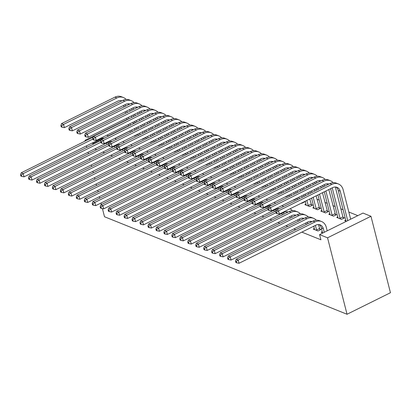 <?xml version="1.0" encoding="UTF-8"?>
<svg xmlns="http://www.w3.org/2000/svg" width="411" height="411" viewBox="0 0 411 411"><rect width="100%" height="100%" fill="white"/><g stroke="black" fill="none" stroke-linecap="round" stroke-linejoin="round"><path stroke-width="0.62" d="M357.822 215.647L348.831 212.03M343.154 209.749L340.868 208.829M335.196 206.548L332.905 205.628M327.233 203.347L324.942 202.428M319.27 200.147L316.979 199.227M370.963 216.278L327.552 237.81L319.588 234.609L363 213.078L370.963 216.278L390.45 292.724L347.033 314.256L104.497 216.751L102.421 208.608M337.827 216.885L336.717 217.434L341.495 219.356L344.428 217.902L343.139 217.378M314.358 228.521L313.249 229.071L318.027 230.992L320.96 229.538L319.671 229.019M321.905 210.483L320.791 211.033L325.569 212.955L328.502 211.495L327.213 210.977M305.979 204.077L304.87 204.632L309.647 206.548L312.581 205.094L311.286 204.575M296.274 198.539L296.655 198.693L293.721 200.147L293.341 199.998M280.348 192.137L280.728 192.291L277.795 193.745L277.415 193.591M264.422 185.736L264.802 185.89L261.869 187.344L261.488 187.19M248.501 179.335L248.876 179.489L245.942 180.943L245.567 180.789M232.575 172.933L232.955 173.088L230.021 174.541L229.641 174.387M216.648 166.532L217.029 166.681L214.095 168.14L213.715 167.986M200.722 160.131L201.102 160.28L198.169 161.734L197.789 161.585M184.796 153.724L185.176 153.878L182.243 155.332L181.862 155.183M168.875 147.323L169.255 147.477L166.321 148.931L165.941 148.777M152.949 140.922L153.329 141.076L150.395 142.53L150.015 142.376M137.022 134.52L137.402 134.674L134.469 136.128L134.089 135.974M136.452 127.78L134.623 128.684M130.107 130.929L114.91 138.466M94.807 148.895L96.719 149.661M102.771 152.096L104.682 152.861M110.734 155.296L112.645 156.067M118.697 158.497L120.603 159.268M126.66 161.698L128.566 162.468M134.623 164.898L136.529 165.669M142.586 168.104L144.492 168.87M150.549 171.305L152.455 172.07M158.507 174.505L160.418 175.271M166.47 177.706L168.382 178.472M174.434 180.907L176.345 181.672M182.397 184.107L184.308 184.873M190.36 187.308L192.266 188.074M198.323 190.509L200.229 191.274M206.286 193.709L208.192 194.475M214.249 196.91L216.155 197.681M222.212 200.111L224.118 200.881M230.17 203.311L232.081 204.082M238.133 206.512L240.045 207.283M246.097 209.713L248.008 210.483M254.06 212.919L255.971 213.684M262.023 216.119L263.934 216.885M269.986 219.32L271.892 220.085M277.949 222.521L279.855 223.286M285.912 225.721L287.818 226.487M293.875 228.922L295.781 229.687M301.833 232.123L320.909 239.788L319.588 234.609M144.985 137.721L145.366 137.875L142.432 139.329L142.052 139.175M160.912 144.122L161.292 144.276L158.358 145.73L157.978 145.576M176.838 150.524L177.213 150.678L174.279 152.132L173.904 151.983M192.759 156.925L193.139 157.079L190.206 158.533L189.825 158.384M208.685 163.331L209.065 163.48L206.132 164.939L205.752 164.785M224.612 169.733L224.992 169.887L222.058 171.341L221.678 171.187M240.538 176.134L240.918 176.288L237.984 177.742L237.604 177.588M256.459 182.535L256.839 182.69L253.906 184.143L253.525 183.989M272.385 188.937L272.765 189.091L269.832 190.545L269.452 190.391M288.311 195.338L288.692 195.492L285.758 196.946L285.378 196.797M304.238 201.744L304.618 201.893L301.684 203.347L301.304 203.198M313.942 207.283L312.833 207.832L317.611 209.754L320.544 208.295L319.249 207.776M329.863 213.684L328.754 214.234L333.532 216.155L336.465 214.701L335.176 214.177M322.322 231.722L321.212 232.272L322.912 232.955M345.79 220.085L344.68 220.635L346.381 221.318M93.169 144.271L92.973 143.506L92.028 143.126M85.971 140.69L85.01 140.305L85.205 141.071M86.433 145.9L86.824 147.421M88.052 152.245L88.442 153.765M89.67 158.595L90.06 160.115M91.288 164.939L91.679 166.46M92.907 171.289L93.297 172.81M94.525 177.634L94.915 179.155M96.143 183.984L96.528 185.505M97.761 190.329L98.147 191.855M99.38 196.679L99.765 198.2M100.998 203.024L101.383 204.55M327.552 237.81L347.033 314.256M135.132 122.596L133.303 123.5M128.787 125.745L108.15 135.979M103.783 138.142L92.973 143.506M127.169 119.396L85.01 140.305M108.715 143.711L108.365 142.319A7.28 5.882 111.9 0 0 108.329 142.191M107.132 144.497L106.742 142.977M111.417 141.333L111.52 141.733M20.55 174.767L20.879 176.062L21.675 176.386L21.346 175.086L20.55 174.767L21.228 172.8L23.222 173.601L24.049 176.838L100.844 138.754A7.28 5.882 111.9 0 1 104.224 138.199A7.28 5.882 111.9 0 0 104.168 138.188M21.228 172.8L93.163 137.125M21.346 175.086L23.222 173.601L92.901 139.046M106.814 135.204A10.922 8.821 -68.1 0 1 108.365 136.144M24.049 176.838L21.675 176.386M128.278 103.778L128.515 104.702M129.742 109.532L130.133 111.052M131.361 115.876L131.751 117.402M132.979 122.226L133.364 123.747M134.597 128.571L134.983 130.097M136.416 134.823L136.544 135.101M130.467 132.337L130.076 130.816M128.849 125.987L128.458 124.466M127.23 119.642L126.84 118.121M125.612 113.292L125.221 111.771M123.994 106.947L123.603 105.427M132.049 131.551L131.664 130.03M130.431 125.201L130.046 123.68M128.818 118.856L128.427 117.335M127.199 112.506L126.809 110.985M125.581 106.161L125.227 104.769A7.28 5.882 111.9 0 0 125.191 104.641M121.517 101.024A7.28 5.882 111.9 0 0 121.034 100.638M121.872 100.849A7.28 5.882 111.9 0 0 117.705 101.198L64.378 127.646L62.004 127.194L61.676 125.9L60.879 125.576L61.208 126.871L62.004 127.194M60.879 125.576L61.563 123.608L114.89 97.16A10.922 8.821 -68.1 0 1 121.44 96.744L123.434 97.546A10.922 8.821 -68.1 0 1 126.136 99.447M61.563 123.608L63.551 124.41L116.883 97.962A10.922 8.821 -68.1 0 1 123.434 97.546M61.676 125.9L63.551 124.41L64.378 127.646M116.678 146.912L116.323 145.52A7.28 5.882 111.9 0 0 116.292 145.391M115.095 147.698L114.705 146.177M119.375 144.533L119.478 144.934M112.188 141.399A7.28 5.882 111.9 0 0 108.807 141.954L32.012 180.039L29.638 179.586L29.309 178.287L28.513 177.968L28.842 179.263L29.638 179.586M28.513 177.968L29.191 176L101.127 140.326M29.191 176L31.185 176.802L100.859 142.247M114.777 138.404A10.922 8.821 -68.1 0 1 116.328 139.344M29.309 178.287L31.185 176.802L32.012 180.039M124.641 150.113L124.286 148.725A7.28 5.882 111.9 0 0 124.256 148.592M123.059 150.899L122.668 149.378M127.338 147.734L127.441 148.135M120.151 144.6A7.28 5.882 111.9 0 0 116.77 145.155L39.97 183.239L37.601 182.787L37.273 181.487L36.476 181.169L36.805 182.463L37.601 182.787M36.476 181.169L37.154 179.201L109.09 143.526M37.154 179.201L39.148 180.003L108.823 145.448M122.74 141.605A10.922 8.821 -68.1 0 1 124.292 142.55M37.273 181.487L39.148 180.003L39.97 183.239M136.241 106.978L136.478 107.908M137.706 112.732L138.091 114.253M139.324 119.077L139.709 120.603M140.942 125.427L141.327 126.948M142.56 131.772L142.946 133.298M144.379 138.024L144.508 138.302M138.43 135.538L138.039 134.017M136.812 129.188L136.421 127.667M135.193 122.843L134.803 121.322M133.575 116.493L133.185 114.972M131.957 110.148L131.566 108.627M140.012 134.751L139.627 133.231M138.394 128.402L138.009 126.881M136.776 122.057L136.39 120.536M135.162 115.707L134.772 114.186M133.544 109.362L133.19 107.97A7.28 5.882 111.9 0 0 133.154 107.841M129.48 104.224A7.28 5.882 111.9 0 0 128.997 103.839M129.835 104.05A7.28 5.882 111.9 0 0 125.668 104.399L72.341 130.847L69.968 130.395L69.639 129.1L68.843 128.777L69.171 130.071L69.968 130.395M68.843 128.777L69.521 126.809L122.853 100.361A10.922 8.821 -68.1 0 1 129.403 99.945L131.392 100.746A10.922 8.821 -68.1 0 1 134.099 102.647M69.521 126.809L71.514 127.61L124.841 101.163A10.922 8.821 -68.1 0 1 131.392 100.746M69.639 129.1L71.514 127.61L72.341 130.847M144.199 110.179L144.436 111.109M145.669 115.933L146.054 117.454M147.287 122.283L147.672 123.803M148.905 128.628L149.291 130.148M150.524 134.978L150.909 136.498M152.342 141.225L152.466 141.502M146.388 138.738L146.003 137.217M144.775 132.388L144.384 130.868M143.156 126.043L142.766 124.523M141.538 119.693L141.148 118.173M139.92 113.349L139.529 111.828M147.975 137.952L147.59 136.431M146.357 131.602L145.972 130.082M144.739 125.257L144.353 123.737M143.12 118.907L142.735 117.387M141.502 112.563L141.148 111.17A7.28 5.882 111.9 0 0 141.117 111.042M137.444 107.425A7.28 5.882 111.9 0 0 136.955 107.04M137.798 107.25A7.28 5.882 111.9 0 0 133.632 107.6L80.304 134.053L77.931 133.596L77.602 132.301L76.806 131.977L77.134 133.277L77.931 133.596M76.806 131.977L77.484 130.01L130.816 103.562A10.922 8.821 -68.1 0 1 137.366 103.151L139.355 103.947A10.922 8.821 -68.1 0 1 142.062 105.848M77.484 130.01L79.477 130.811L132.804 104.363A10.922 8.821 -68.1 0 1 139.355 103.947M77.602 132.301L79.477 130.811L80.304 134.053M132.604 153.313L132.25 151.926A7.28 5.882 111.9 0 0 132.214 151.793M131.017 154.099L130.631 152.579M135.301 150.935L135.404 151.335M128.114 147.801A7.28 5.882 111.9 0 0 124.733 148.356L47.933 186.44L45.564 185.988L45.236 184.693L44.439 184.369L44.768 185.664L45.564 185.988M44.439 184.369L45.118 182.402L117.053 146.727M45.118 182.402L47.111 183.203L116.786 148.648M130.703 144.806A10.922 8.821 -68.1 0 1 132.255 145.751M45.236 184.693L47.111 183.203L47.933 186.44M140.567 156.514L140.213 155.127A7.28 5.882 111.9 0 0 140.177 154.993M138.98 157.3L138.594 155.779M143.264 154.135L143.367 154.536M136.077 151.001A7.28 5.882 111.9 0 0 132.696 151.556L55.896 189.641L53.528 189.188L53.199 187.894L52.403 187.57L52.731 188.87L53.528 189.188M52.403 187.57L53.081 185.602L125.016 149.928M53.081 185.602L55.069 186.404L124.749 151.849M138.661 148.006A10.922 8.821 -68.1 0 1 140.218 148.952M53.199 187.894L55.069 186.404L55.896 189.641M152.162 113.379L152.399 114.309M153.632 119.133L154.017 120.654M155.25 125.483L155.635 127.004M156.868 131.828L157.254 133.349M158.487 138.178L158.872 139.699M160.305 144.425L160.429 144.703M154.351 141.939L153.966 140.418M152.733 135.594L152.347 134.068M151.114 129.244L150.729 127.723M149.501 122.894L149.111 121.373M147.883 116.549L147.492 115.029M155.939 141.153L155.553 139.632M154.32 134.803L153.935 133.282M152.702 128.458L152.317 126.937M151.084 122.108L150.698 120.587M149.465 115.763L149.111 114.371A7.28 5.882 111.9 0 0 149.08 114.243M145.407 110.626A7.28 5.882 111.9 0 0 144.919 110.24M145.761 110.451A7.28 5.882 111.9 0 0 141.595 110.806L88.262 137.253L85.894 136.796L85.565 135.502L84.769 135.178L85.098 136.478L85.894 136.796M84.769 135.178L85.447 133.21L138.779 106.762A10.922 8.821 -68.1 0 1 145.33 106.351L147.318 107.148A10.922 8.821 -68.1 0 1 150.025 109.049M85.447 133.21L87.44 134.012L140.768 107.564A10.922 8.821 -68.1 0 1 147.318 107.148M85.565 135.502L87.44 134.012L88.262 137.253M160.126 116.58L160.362 117.51M161.595 122.334L161.98 123.855M163.213 128.684L163.599 130.205M164.832 135.029L165.217 136.55M166.445 141.379L166.835 142.9M168.263 147.626L168.392 147.903M162.314 145.14L161.929 143.619M160.696 138.795L160.311 137.269M159.078 132.445L158.692 130.924M157.459 126.1L157.074 124.574M155.846 119.75L155.456 118.229M163.902 144.353L163.511 142.833M162.283 138.004L161.898 136.483M160.665 131.659L160.28 130.138M159.047 125.309L158.661 123.788M157.428 118.964L157.074 117.572A7.28 5.882 111.9 0 0 157.043 117.443M153.37 113.826A7.28 5.882 111.9 0 0 152.882 113.441M153.724 113.652A7.28 5.882 111.9 0 0 149.558 114.006L96.225 140.454L93.857 139.997L93.528 138.702L92.732 138.384L93.061 139.678L93.857 139.997M92.732 138.384L93.41 136.411L146.742 109.963A10.922 8.821 -68.1 0 1 153.293 109.552L155.281 110.348A10.922 8.821 -68.1 0 1 157.988 112.249M93.41 136.411L95.403 137.212L148.731 110.765A10.922 8.821 -68.1 0 1 155.281 110.348M93.528 138.702L95.403 137.212L96.225 140.454M148.53 159.715L148.176 158.327A7.28 5.882 111.9 0 0 148.14 158.194M146.943 160.506L146.557 158.98M151.227 157.336L151.33 157.737M144.04 154.202A7.28 5.882 111.9 0 0 140.66 154.757L63.859 192.846L61.491 192.389L61.157 191.094L60.36 190.771L60.694 192.071L61.491 192.389M60.36 190.771L61.044 188.803L132.979 153.128M61.044 188.803L63.032 189.605L132.712 155.05M146.624 151.207A10.922 8.821 -68.1 0 1 148.181 152.152M61.157 191.094L63.032 189.605L63.859 192.846M168.089 119.781L168.325 120.711M169.558 125.535L169.943 127.056M171.176 131.885L171.562 133.405M172.79 138.23L173.18 139.75M174.408 144.58L174.798 146.1M176.227 150.827L176.355 151.104M170.277 148.34L169.892 146.819M168.659 141.995L168.274 140.475M167.041 135.645L166.655 134.125M165.422 129.301L165.037 127.775M163.804 122.951L163.419 121.43M171.865 147.554L171.474 146.033M170.246 141.209L169.856 139.683M168.628 134.859L168.243 133.339M167.01 128.515L166.625 126.989M165.392 122.165L165.037 120.772A7.28 5.882 111.9 0 0 165.001 120.644M161.333 117.027A7.28 5.882 111.9 0 0 160.845 116.642M161.682 116.852A7.28 5.882 111.9 0 0 157.521 117.207L104.189 143.655L101.82 143.198L101.491 141.903L100.695 141.584L101.024 142.879L101.82 143.198M100.695 141.584L101.373 139.612L154.706 113.164A10.922 8.821 -68.1 0 1 161.256 112.753L163.244 113.554A10.922 8.821 -68.1 0 1 165.952 115.45M101.373 139.612L103.361 140.413L156.694 113.965A10.922 8.821 -68.1 0 1 163.244 113.554M101.491 141.903L103.361 140.413L104.189 143.655M156.493 162.915L156.139 161.528A7.28 5.882 111.9 0 0 156.103 161.395M154.906 163.706L154.521 162.181M159.191 160.537L159.293 160.937M152.003 157.403A7.28 5.882 111.9 0 0 148.618 157.958L71.822 196.047L69.454 195.59L69.12 194.295L68.324 193.971L68.658 195.271L69.454 195.59M68.324 193.971L69.007 192.004L140.942 156.329M69.007 192.004L70.995 192.805L140.675 158.25M154.587 154.408A10.922 8.821 -68.1 0 1 156.139 155.353M69.12 194.295L70.995 192.805L71.822 196.047M176.052 122.987L176.288 123.911M177.516 128.735L177.906 130.256M179.134 135.085L179.525 136.606M180.753 141.43L181.143 142.951M182.371 147.78L182.761 149.301M184.19 154.027L184.318 154.305M178.24 151.541L177.855 150.02M176.622 145.196L176.237 143.675M175.004 138.846L174.618 137.325M173.385 132.501L173 130.981M171.767 126.151L171.382 124.631M179.828 150.755L179.437 149.234M178.21 144.41L177.819 142.889M176.591 138.06L176.201 136.539M174.973 131.715L174.583 130.189M173.355 125.365L173 123.973A7.28 5.882 111.9 0 0 172.964 123.845M169.296 120.228A7.28 5.882 111.9 0 0 168.808 119.842M169.645 120.053A7.28 5.882 111.9 0 0 165.484 120.408L112.152 146.855L109.783 146.398L109.449 145.104L108.653 144.785L108.987 146.08L109.783 146.398M108.653 144.785L109.336 142.817L162.664 116.364A10.922 8.821 -68.1 0 1 169.214 115.953L171.207 116.755A10.922 8.821 -68.1 0 1 173.91 118.651M109.336 142.817L111.324 143.614L164.657 117.166A10.922 8.821 -68.1 0 1 171.207 116.755M109.449 145.104L111.324 143.614L112.152 146.855M164.457 166.121L164.102 164.729A7.28 5.882 111.9 0 0 164.066 164.6M162.869 166.907L162.484 165.386M167.154 163.737L167.256 164.138M159.966 160.603A7.28 5.882 111.9 0 0 156.581 161.158L79.785 199.248L77.417 198.79L77.083 197.496L76.287 197.177L76.621 198.472L77.417 198.79M76.287 197.177L76.97 195.204L148.9 159.53M76.97 195.204L78.958 196.006L148.638 161.451M162.55 157.608A10.922 8.821 -68.1 0 1 164.102 158.554M77.083 197.496L78.958 196.006L79.785 199.248M172.42 169.322L172.065 167.929A7.28 5.882 111.9 0 0 172.029 167.801M170.832 170.108L170.442 168.587M175.117 166.938L175.22 167.344M167.929 163.809A7.28 5.882 111.9 0 0 164.544 164.359L87.749 202.448L85.375 201.991L85.046 200.696L84.25 200.378L84.579 201.673L85.375 201.991M84.25 200.378L84.933 198.405L156.863 162.735M84.933 198.405L86.921 199.207L156.601 164.652M170.514 160.809A10.922 8.821 -68.1 0 1 172.065 161.754M85.046 200.696L86.921 199.207L87.749 202.448M180.383 172.522L180.028 171.13A7.28 5.882 111.9 0 0 179.992 171.002M178.795 173.308L178.405 171.788M183.08 170.139L183.183 170.544M175.893 167.01A7.28 5.882 111.9 0 0 172.507 167.56L95.712 205.649L93.338 205.192L93.009 203.897L92.213 203.579L92.542 204.873L93.338 205.192M92.213 203.579L92.891 201.611L164.826 165.936M92.891 201.611L94.884 202.407L164.564 167.852M178.477 164.01A10.922 8.821 -68.1 0 1 180.028 164.955M93.009 203.897L94.884 202.407L95.712 205.649M188.341 175.723L187.986 174.331A7.28 5.882 111.9 0 0 187.955 174.202M186.758 176.509L186.368 174.988M191.038 173.339L191.141 173.745M183.851 170.211A7.28 5.882 111.9 0 0 180.47 170.76L103.675 208.85L101.301 208.392L100.972 207.098L100.176 206.779L100.505 208.074L101.301 208.392M100.176 206.779L100.854 204.812L172.79 169.137M100.854 204.812L102.848 205.608L172.522 171.053M186.44 167.21A10.922 8.821 -68.1 0 1 187.991 168.156M100.972 207.098L102.848 205.608L103.675 208.85M196.304 178.924L195.949 177.531A7.28 5.882 111.9 0 0 195.919 177.403M194.722 179.71L194.331 178.189M199.001 176.54L199.104 176.946M191.814 173.411A7.28 5.882 111.9 0 0 188.433 173.966L111.633 212.05L109.264 211.593L108.936 210.298L108.139 209.98L108.468 211.275L109.264 211.593M108.139 209.98L108.817 208.012L180.753 172.337M108.817 208.012L110.811 208.809L180.486 174.254M194.403 170.416A10.922 8.821 -68.1 0 1 195.955 171.356M108.936 210.298L110.811 208.809L111.633 212.05M204.267 182.124L203.913 180.732A7.28 5.882 111.9 0 0 203.877 180.604M202.68 182.91L202.294 181.39M206.964 179.741L207.067 180.146M199.777 176.612A7.28 5.882 111.9 0 0 196.396 177.167L119.596 215.251L117.227 214.794L116.899 213.499L116.102 213.181L116.431 214.475L117.227 214.794M116.102 213.181L116.781 211.213L188.716 175.538M116.781 211.213L118.774 212.014L188.449 177.454M202.366 173.617A10.922 8.821 -68.1 0 1 203.918 174.557M116.899 213.499L118.774 212.014L119.596 215.251M212.23 185.325L211.876 183.933A7.28 5.882 111.9 0 0 211.84 183.804M210.643 186.111L210.257 184.59M214.927 182.941L215.03 183.347M207.74 179.812A7.28 5.882 111.9 0 0 204.359 180.367L127.559 218.452L125.191 218L124.862 216.7L124.065 216.381L124.394 217.676L125.191 218M124.065 216.381L124.744 214.414L196.679 178.739M124.744 214.414L126.737 215.215L196.412 180.655M210.324 176.817A10.922 8.821 -68.1 0 1 211.881 177.758M124.862 216.7L126.737 215.215L127.559 218.452M220.193 188.526L219.839 187.133A7.28 5.882 111.9 0 0 219.803 187.005M218.606 189.312L218.22 187.791M222.89 186.147L222.993 186.548M215.703 183.013A7.28 5.882 111.9 0 0 212.323 183.568L135.522 221.652L133.154 221.2L132.82 219.9L132.023 219.582L132.357 220.877L133.154 221.2M132.023 219.582L132.707 217.614L204.642 181.939M132.707 217.614L134.695 218.416L204.375 183.861M218.287 180.018A10.922 8.821 -68.1 0 1 219.844 180.958M132.82 219.9L134.695 218.416L135.522 221.652M228.156 191.726L227.802 190.339A7.28 5.882 111.9 0 0 227.766 190.206M226.569 192.512L226.184 190.992M230.854 189.348L230.956 189.748M223.666 186.214A7.28 5.882 111.9 0 0 220.281 186.769L143.485 224.853L141.117 224.401L140.783 223.101L139.987 222.783L140.321 224.077L141.117 224.401M139.987 222.783L140.67 220.815L212.605 185.14M140.67 220.815L142.658 221.616L212.338 187.062M226.25 183.219A10.922 8.821 -68.1 0 1 227.807 184.164M140.783 223.101L142.658 221.616L143.485 224.853M184.015 126.187L184.251 127.112M185.479 131.936L185.87 133.457M187.097 138.286L187.488 139.807M188.716 144.631L189.106 146.157M190.334 150.981L190.725 152.502M192.153 157.228L192.281 157.505M186.204 154.742L185.813 153.221M184.585 148.397L184.2 146.876M182.967 142.047L182.582 140.526M181.349 135.702L180.963 134.181M179.73 129.352L179.345 127.831M187.791 153.955L187.401 152.435M186.173 147.611L185.782 146.09M184.554 141.261L184.164 139.74M182.936 134.916L182.546 133.395M181.318 128.566L180.963 127.174A7.28 5.882 111.9 0 0 180.927 127.045M177.259 123.428A7.28 5.882 111.9 0 0 176.771 123.043M177.609 123.254A7.28 5.882 111.9 0 0 173.447 123.608L120.115 150.056L117.746 149.599L117.412 148.304L116.616 147.986L116.95 149.28L117.746 149.599M116.616 147.986L117.299 146.018L170.627 119.57A10.922 8.821 -68.1 0 1 177.177 119.154L179.17 119.955A10.922 8.821 -68.1 0 1 181.873 121.851M117.299 146.018L119.288 146.814L172.62 120.366A10.922 8.821 -68.1 0 1 179.17 119.955M117.412 148.304L119.288 146.814L120.115 150.056M191.978 129.388L192.214 130.313M193.442 135.137L193.833 136.663M195.061 141.487L195.451 143.007M196.679 147.832L197.069 149.357M198.297 154.182L198.688 155.702M200.116 160.429L200.244 160.706M194.167 157.942L193.776 156.421M192.548 151.597L192.158 150.077M190.93 145.247L190.54 143.727M189.312 138.903L188.926 137.382M187.693 132.553L187.308 131.032M195.754 157.156L195.364 155.635M194.136 150.811L193.745 149.291M192.518 144.461L192.127 142.941M190.899 138.117L190.509 136.596M189.281 131.767L188.926 130.379A7.28 5.882 111.9 0 0 188.89 130.246M185.217 126.629A7.28 5.882 111.9 0 0 184.734 126.244M185.572 126.454A7.28 5.882 111.9 0 0 181.405 126.809L128.078 153.257L125.704 152.8L125.376 151.505L124.579 151.186L124.913 152.481L125.704 152.8M124.579 151.186L125.263 149.219L178.59 122.771A10.922 8.821 -68.1 0 1 185.14 122.355L187.133 123.156A10.922 8.821 -68.1 0 1 189.836 125.052M125.263 149.219L127.251 150.015L180.583 123.567A10.922 8.821 -68.1 0 1 187.133 123.156M125.376 151.505L127.251 150.015L128.078 153.257M199.941 132.589L200.178 133.513M201.405 138.337L201.796 139.863M203.024 144.687L203.414 146.208M204.642 151.037L205.027 152.558M206.26 157.382L206.646 158.903M208.079 163.629L208.207 163.907M202.13 161.148L201.739 159.622M200.511 154.798L200.121 153.277M198.893 148.448L198.503 146.927M197.275 142.103L196.884 140.583M195.657 135.753L195.266 134.233M203.712 160.357L203.327 158.836M202.099 154.012L201.709 152.491M200.481 147.662L200.09 146.141M198.862 141.317L198.472 139.797M197.244 134.967L196.89 133.58A7.28 5.882 111.9 0 0 196.854 133.447M193.18 129.835A7.28 5.882 111.9 0 0 192.697 129.444M193.535 129.655A7.28 5.882 111.9 0 0 189.368 130.01L136.041 156.457L133.667 156L133.339 154.706L132.542 154.387L132.871 155.682L133.667 156M132.542 154.387L133.226 152.419L186.553 125.972A10.922 8.821 -68.1 0 1 193.103 125.555L195.097 126.357A10.922 8.821 -68.1 0 1 197.799 128.253M133.226 152.419L135.214 153.221L188.546 126.768A10.922 8.821 -68.1 0 1 195.097 126.357M133.339 154.706L135.214 153.221L136.041 156.457M207.904 135.789L208.141 136.714M209.369 141.543L209.759 143.064M210.987 147.888L211.372 149.409M212.605 154.238L212.99 155.759M214.223 160.583L214.609 162.104M216.042 166.83L216.171 167.107M210.093 164.349L209.702 162.823M208.475 157.999L208.084 156.478M206.856 151.654L206.466 150.128M205.238 145.304L204.848 143.783M203.62 138.954L203.229 137.433M211.675 163.557L211.29 162.037M210.057 157.213L209.672 155.692M208.439 150.863L208.053 149.342M206.825 144.518L206.435 142.997M205.207 138.168L204.853 136.781A7.28 5.882 111.9 0 0 204.817 136.647M201.143 133.036A7.28 5.882 111.9 0 0 200.66 132.645M201.498 132.861A7.28 5.882 111.9 0 0 197.331 133.21L144.004 159.658L141.631 159.201L141.302 157.906L140.505 157.588L140.834 158.882L141.631 159.201M140.505 157.588L141.184 155.62L194.516 129.172A10.922 8.821 -68.1 0 1 201.066 128.756L203.055 129.557A10.922 8.821 -68.1 0 1 205.762 131.453M141.184 155.62L143.177 156.421L196.504 129.974A10.922 8.821 -68.1 0 1 203.055 129.557M141.302 157.906L143.177 156.421L144.004 159.658M215.867 138.99L216.099 139.915M217.332 144.744L217.717 146.265M218.95 151.089L219.335 152.609M220.568 157.439L220.954 158.959M222.187 163.784L222.572 165.304M224.005 170.031L224.129 170.308M218.051 167.549L217.666 166.029M216.438 161.199L216.047 159.679M214.819 154.855L214.429 153.329M213.201 148.505L212.811 146.984M211.583 142.16L211.192 140.634M219.638 166.763L219.253 165.237M218.02 160.413L217.635 158.893M216.402 154.063L216.016 152.543M214.783 147.719L214.398 146.198M213.165 141.369L212.816 139.981A7.28 5.882 111.9 0 0 212.78 139.848M209.107 136.236A7.28 5.882 111.9 0 0 208.618 135.851M209.461 136.062A7.28 5.882 111.9 0 0 205.295 136.411L151.967 162.859L149.594 162.407L149.265 161.107L148.469 160.788L148.797 162.083L149.594 162.407M148.469 160.788L149.147 158.821L202.479 132.373A10.922 8.821 -68.1 0 1 209.029 131.957L211.018 132.758A10.922 8.821 -68.1 0 1 213.725 134.659M149.147 158.821L151.14 159.622L204.467 133.174A10.922 8.821 -68.1 0 1 211.018 132.758M149.265 161.107L151.14 159.622L151.967 162.859M223.825 142.191L224.062 143.115M225.295 147.945L225.68 149.465M226.913 154.289L227.298 155.81M228.531 160.639L228.917 162.16M230.15 166.984L230.535 168.505M231.968 173.231L232.092 173.514M226.014 170.75L225.629 169.229M224.396 164.4L224.01 162.879M222.783 158.055L222.392 156.534M221.164 151.705L220.774 150.185M219.546 145.36L219.155 143.835M227.602 169.964L227.216 168.438M225.983 163.614L225.598 162.093M224.365 157.269L223.98 155.743M222.747 150.919L222.361 149.399M221.128 144.569L220.774 143.182A7.28 5.882 111.9 0 0 220.743 143.049M217.07 139.437A7.28 5.882 111.9 0 0 216.582 139.052M217.424 139.262A7.28 5.882 111.9 0 0 213.258 139.612L159.925 166.059L157.557 165.607L157.228 164.308L156.432 163.989L156.761 165.284L157.557 165.607M156.432 163.989L157.11 162.021L210.442 135.573A10.922 8.821 -68.1 0 1 216.993 135.157L218.981 135.959A10.922 8.821 -68.1 0 1 221.688 137.86M157.11 162.021L159.103 162.823L212.43 136.375A10.922 8.821 -68.1 0 1 218.981 135.959M157.228 164.308L159.103 162.823L159.925 166.059M231.789 145.391L232.025 146.316M233.258 151.145L233.643 152.666M234.876 157.49L235.262 159.011M236.495 163.84L236.88 165.361M238.113 170.185L238.498 171.711M239.926 176.437L240.055 176.715M233.977 173.951L233.592 172.43M232.359 167.601L231.974 166.08M230.741 161.256L230.355 159.735M229.122 154.906L228.737 153.385M227.509 148.561L227.119 147.04M235.565 173.165L235.179 171.644M233.946 166.815L233.561 165.294M232.328 160.47L231.943 158.944M230.71 154.12L230.324 152.599M229.091 147.775L228.737 146.383A7.28 5.882 111.9 0 0 228.706 146.254M225.033 142.638A7.28 5.882 111.9 0 0 224.545 142.252M225.387 142.463A7.28 5.882 111.9 0 0 221.221 142.812L167.888 169.26L165.52 168.808L165.191 167.508L164.395 167.19L164.724 168.484L165.52 168.808M164.395 167.19L165.073 165.222L218.405 138.774A10.922 8.821 -68.1 0 1 224.956 138.358L226.944 139.159A10.922 8.821 -68.1 0 1 229.651 141.06M165.073 165.222L167.066 166.023L220.394 139.576A10.922 8.821 -68.1 0 1 226.944 139.159M165.191 167.508L167.066 166.023L167.888 169.26M239.752 148.592L239.988 149.517M241.221 154.346L241.606 155.867M242.839 160.691L243.225 162.217M244.453 167.041L244.843 168.561M246.071 173.385L246.461 174.911M247.89 179.638L248.018 179.915M241.94 177.151L241.555 175.631M240.322 170.801L239.937 169.281M238.704 164.457L238.318 162.936M237.085 158.107L236.7 156.586M235.467 151.762L235.082 150.241M243.528 176.365L243.137 174.845M241.909 170.015L241.519 168.495M240.291 163.67L239.906 162.15M238.673 157.321L238.288 155.8M237.055 150.976L236.7 149.583A7.28 5.882 111.9 0 0 236.664 149.455M232.996 145.838A7.28 5.882 111.9 0 0 232.508 145.453M233.35 145.664A7.28 5.882 111.9 0 0 229.184 146.013L175.851 172.461L173.483 172.009L173.154 170.714L172.358 170.39L172.687 171.685L173.483 172.009M172.358 170.39L173.036 168.423L226.369 141.975A10.922 8.821 -68.1 0 1 232.919 141.559L234.907 142.36A10.922 8.821 -68.1 0 1 237.615 144.261M173.036 168.423L175.029 169.224L228.357 142.776A10.922 8.821 -68.1 0 1 234.907 142.36M173.154 170.714L175.029 169.224L175.851 172.461M247.715 151.793L247.951 152.722M249.179 157.547L249.569 159.067M250.797 163.891L251.188 165.417M252.416 170.241L252.806 171.762M254.034 176.591L254.424 178.112M255.853 182.838L255.981 183.116M249.903 180.352L249.518 178.831M248.285 174.002L247.9 172.481M246.667 167.657L246.281 166.136M245.048 161.307L244.663 159.787M243.43 154.962L243.045 153.442M251.491 179.566L251.1 178.045M249.873 173.216L249.482 171.695M248.254 166.871L247.864 165.35M246.636 160.521L246.251 159M245.018 154.176L244.663 152.784A7.28 5.882 111.9 0 0 244.627 152.656M240.959 149.039A7.28 5.882 111.9 0 0 240.471 148.654M241.308 148.864A7.28 5.882 111.9 0 0 237.147 149.214L183.815 175.661L181.446 175.209L181.112 173.915L180.316 173.591L180.65 174.891L181.446 175.209M180.316 173.591L180.999 171.623L234.327 145.175A10.922 8.821 -68.1 0 1 240.877 144.759L242.87 145.561A10.922 8.821 -68.1 0 1 245.573 147.462M180.999 171.623L182.987 172.425L236.32 145.977A10.922 8.821 -68.1 0 1 242.87 145.561M181.112 173.915L182.987 172.425L183.815 175.661M236.12 194.927L235.765 193.54A7.28 5.882 111.9 0 0 235.729 193.406M234.532 195.713L234.147 194.192M238.817 192.548L238.919 192.949M231.629 189.414A7.28 5.882 111.9 0 0 228.244 189.969L151.448 228.054L149.08 227.602L148.746 226.307L147.95 225.983L148.284 227.278L149.08 227.602M147.95 225.983L148.633 224.016L220.563 188.341M148.633 224.016L150.621 224.817L220.301 190.262M234.213 186.419A10.922 8.821 -68.1 0 1 235.765 187.365M148.746 226.307L150.621 224.817L151.448 228.054M255.678 154.993L255.914 155.923M257.142 160.747L257.533 162.268M258.76 167.097L259.151 168.618M260.379 173.442L260.769 174.963M261.997 179.792L262.388 181.313M263.816 186.039L263.944 186.317M257.867 183.553L257.476 182.032M256.248 177.203L255.863 175.682M254.63 170.858L254.245 169.337M253.012 164.508L252.626 162.987M251.393 158.163L251.008 156.642M259.454 182.767L259.064 181.246M257.836 176.417L257.445 174.896M256.217 170.072L255.827 168.551M254.599 163.722L254.209 162.201M252.981 157.377L252.626 155.985A7.28 5.882 111.9 0 0 252.59 155.856M248.922 152.24A7.28 5.882 111.9 0 0 248.434 151.854M249.272 152.065A7.28 5.882 111.9 0 0 245.11 152.414L191.778 178.867L189.409 178.41L189.075 177.115L188.279 176.792L188.613 178.091L189.409 178.41M188.279 176.792L188.962 174.824L242.29 148.376A10.922 8.821 -68.1 0 1 248.84 147.965L250.833 148.761A10.922 8.821 -68.1 0 1 253.536 150.662M188.962 174.824L190.951 175.625L244.283 149.178A10.922 8.821 -68.1 0 1 250.833 148.761M189.075 177.115L190.951 175.625L191.778 178.867M244.083 198.128L243.728 196.741A7.28 5.882 111.9 0 0 243.692 196.607M242.495 198.914L242.105 197.393M246.78 195.749L246.883 196.15M239.592 192.615A7.28 5.882 111.9 0 0 236.207 193.17L159.411 231.254L157.038 230.802L156.709 229.508L155.913 229.184L156.242 230.479L157.038 230.802M155.913 229.184L156.596 227.216L228.526 191.541M156.596 227.216L158.584 228.018L228.264 193.463M242.177 189.62A10.922 8.821 -68.1 0 1 243.728 190.565M156.709 229.508L158.584 228.018L159.411 231.254M263.641 158.194L263.877 159.124M265.105 163.948L265.496 165.469M266.724 170.298L267.114 171.819M268.342 176.643L268.732 178.163M269.96 182.993L270.351 184.513M271.779 189.24L271.907 189.517M265.83 186.753L265.439 185.233M264.211 180.408L263.821 178.883M262.593 174.059L262.203 172.538M260.975 167.714L260.589 166.188M259.356 161.364L258.971 159.843M267.417 185.967L267.027 184.447M265.799 179.617L265.408 178.097M264.181 173.272L263.79 171.752M262.562 166.923L262.172 165.402M260.944 160.578L260.589 159.185A7.28 5.882 111.9 0 0 260.553 159.057M256.88 155.44A7.28 5.882 111.9 0 0 256.397 155.055M257.235 155.266A7.28 5.882 111.9 0 0 253.068 155.62L199.741 182.068L197.372 181.611L197.039 180.316L196.242 179.992L196.576 181.292L197.372 181.611M196.242 179.992L196.926 178.025L250.253 151.577A10.922 8.821 -68.1 0 1 256.803 151.166L258.796 151.962A10.922 8.821 -68.1 0 1 261.499 153.863M196.926 178.025L198.914 178.826L252.246 152.378A10.922 8.821 -68.1 0 1 258.796 151.962M197.039 180.316L198.914 178.826L199.741 182.068M252.046 201.328L251.691 199.941A7.28 5.882 111.9 0 0 251.655 199.808M250.458 202.114L250.068 200.594M254.743 198.95L254.846 199.35M247.556 195.816A7.28 5.882 111.9 0 0 244.17 196.371L167.375 234.46L165.001 234.003L164.672 232.708L163.876 232.385L164.205 233.684L165.001 234.003M163.876 232.385L164.559 230.417L236.489 194.742M164.559 230.417L166.547 231.218L236.227 196.664M250.14 192.821A10.922 8.821 -68.1 0 1 251.691 193.766M164.672 232.708L166.547 231.218L167.375 234.46M271.604 161.395L271.841 162.324M273.068 167.149L273.459 168.669M274.687 173.499L275.077 175.019M276.305 179.843L276.695 181.364M277.923 186.193L278.309 187.714M279.742 192.44L279.87 192.718M273.793 189.954L273.402 188.433M272.174 183.609L271.784 182.088M270.556 177.259L270.166 175.738M268.938 170.914L268.547 169.389M267.32 164.564L266.934 163.044M275.375 189.168L274.99 187.647M273.762 182.823L273.372 181.297M272.144 176.473L271.753 174.952M270.525 170.123L270.135 168.602M268.907 163.778L268.553 162.386A7.28 5.882 111.9 0 0 268.517 162.258M264.843 158.641A7.28 5.882 111.9 0 0 264.36 158.256M265.198 158.466A7.28 5.882 111.9 0 0 261.031 158.821L207.704 185.269L205.33 184.811L205.002 183.517L204.205 183.198L204.534 184.493L205.33 184.811M204.205 183.198L204.889 181.225L258.216 154.777A10.922 8.821 -68.1 0 1 264.766 154.366L266.76 155.163A10.922 8.821 -68.1 0 1 269.462 157.064M204.889 181.225L206.877 182.027L260.209 155.579A10.922 8.821 -68.1 0 1 266.76 155.163M205.002 183.517L206.877 182.027L207.704 185.269M260.004 204.529L259.649 203.142A7.28 5.882 111.9 0 0 259.618 203.008M258.421 205.32L258.031 203.794M262.701 202.15L262.804 202.551M255.514 199.016A7.28 5.882 111.9 0 0 252.133 199.571L175.338 237.661L172.964 237.204L172.635 235.909L171.839 235.585L172.168 236.885L172.964 237.204M171.839 235.585L172.517 233.618L244.453 197.943M172.517 233.618L174.511 234.419L244.185 199.864M258.103 196.021A10.922 8.821 -68.1 0 1 259.654 196.967M172.635 235.909L174.511 234.419L175.338 237.661M279.567 164.595L279.804 165.525M281.032 170.349L281.422 171.87M282.65 176.699L283.035 178.22M284.268 183.044L284.653 184.565M285.886 189.394L286.272 190.915M287.705 195.641L287.834 195.919M281.756 193.155L281.365 191.634M280.138 186.81L279.747 185.289M278.519 180.46L278.129 178.939M276.901 174.115L276.511 172.594M275.283 167.765L274.892 166.244M283.338 192.369L282.953 190.848M281.72 186.024L281.335 184.498M280.102 179.674L279.716 178.153M278.488 173.329L278.098 171.803M276.87 166.979L276.516 165.587A7.28 5.882 111.9 0 0 276.48 165.458M272.806 161.842A7.28 5.882 111.9 0 0 272.323 161.456M273.161 161.667A7.28 5.882 111.9 0 0 268.994 162.021L215.667 188.469L213.294 188.012L212.965 186.717L212.168 186.399L212.497 187.693L213.294 188.012M212.168 186.399L212.847 184.426L266.179 157.978A10.922 8.821 -68.1 0 1 272.729 157.567L274.718 158.369A10.922 8.821 -68.1 0 1 277.425 160.264M212.847 184.426L214.84 185.227L268.172 158.78A10.922 8.821 -68.1 0 1 274.718 158.369M212.965 186.717L214.84 185.227L215.667 188.469M267.967 207.735L267.612 206.343A7.28 5.882 111.9 0 0 267.582 206.214M266.385 208.521L265.994 207M270.664 205.351L270.767 205.752M263.477 202.217A7.28 5.882 111.9 0 0 260.096 202.772L183.296 240.861L180.927 240.404L180.599 239.11L179.802 238.791L180.131 240.086L180.927 240.404M179.802 238.791L180.48 236.818L252.416 201.143M180.48 236.818L182.474 237.62L252.149 203.065M266.066 199.222A10.922 8.821 -68.1 0 1 267.618 200.167M180.599 239.11L182.474 237.62L183.296 240.861M287.53 167.801L287.767 168.726M288.995 173.55L289.38 175.071M290.613 179.9L290.998 181.421M292.231 186.245L292.617 187.77M293.85 192.595L294.235 194.115M295.668 198.842L295.792 199.119M289.719 196.355L289.329 194.835M288.101 190.01L287.71 188.49M286.482 183.66L286.092 182.14M284.864 177.316L284.474 175.795M283.246 170.966L282.855 169.445M291.301 195.569L290.916 194.049M289.683 189.224L289.298 187.704M288.065 182.874L287.679 181.354M286.446 176.53L286.061 175.004M284.833 170.18L284.479 168.787A7.28 5.882 111.9 0 0 284.443 168.659M280.77 165.042A7.28 5.882 111.9 0 0 280.287 164.657M281.124 164.868A7.28 5.882 111.9 0 0 276.957 165.222L223.63 191.67L221.257 191.213L220.928 189.918L220.132 189.599L220.46 190.894L221.257 191.213M220.132 189.599L220.81 187.632L274.142 161.179A10.922 8.821 -68.1 0 1 280.692 160.768L282.681 161.569A10.922 8.821 -68.1 0 1 285.388 163.465M220.81 187.632L222.803 188.428L276.13 161.98A10.922 8.821 -68.1 0 1 282.681 161.569M220.928 189.918L222.803 188.428L223.63 191.67M275.93 210.935L275.576 209.543A7.28 5.882 111.9 0 0 275.545 209.415M274.343 211.722L273.957 210.201M278.627 208.552L278.73 208.952M271.44 205.423A7.28 5.882 111.9 0 0 268.059 205.973L191.259 244.062L188.89 243.605L188.562 242.31L187.765 241.992L188.094 243.286L188.89 243.605M187.765 241.992L188.444 240.019L260.379 204.349M188.444 240.019L190.437 240.82L260.112 206.265M274.029 202.423A10.922 8.821 -68.1 0 1 275.581 203.368M188.562 242.31L190.437 240.82L191.259 244.062M295.488 171.002L295.725 171.926M296.958 176.751L297.343 178.276M298.576 183.101L298.961 184.621M300.194 189.445L300.58 190.971M301.813 195.795L302.198 197.316M303.631 202.042L303.755 202.32M297.677 199.556L297.292 198.035M296.059 193.211L295.673 191.69M294.446 186.861L294.055 185.34M292.827 180.516L292.437 178.996M291.209 174.166L290.818 172.646M299.265 198.77L298.879 197.249M297.646 192.425L297.261 190.904M296.028 186.075L295.643 184.554M294.41 179.73L294.024 178.21M292.791 173.38L292.437 171.988A7.28 5.882 111.9 0 0 292.406 171.86M288.733 168.243A7.28 5.882 111.9 0 0 288.245 167.858M289.087 168.068A7.28 5.882 111.9 0 0 284.921 168.423L231.588 194.871L229.22 194.413L228.891 193.119L228.095 192.8L228.424 194.095L229.22 194.413M228.095 192.8L228.773 190.832L282.105 164.385A10.922 8.821 -68.1 0 1 288.656 163.968L290.644 164.77A10.922 8.821 -68.1 0 1 293.351 166.666M228.773 190.832L230.766 191.629L284.093 165.181A10.922 8.821 -68.1 0 1 290.644 164.77M228.891 193.119L230.766 191.629L231.588 194.871M283.893 214.136L283.539 212.744A7.28 5.882 111.9 0 0 283.503 212.615M282.306 214.922L281.92 213.401M286.59 211.752L286.827 212.682M279.403 208.624A7.28 5.882 111.9 0 0 276.022 209.173L199.222 247.263L196.854 246.805L196.525 245.511L195.728 245.192L196.057 246.487L196.854 246.805M195.728 245.192L196.407 243.225L268.342 207.55M196.407 243.225L198.4 244.021L268.075 209.466M281.987 205.623A10.922 8.821 -68.1 0 1 283.544 206.569M196.525 245.511L198.4 244.021L199.222 247.263M303.452 174.202L303.688 175.127M304.921 179.951L305.306 181.477M306.539 186.301L306.925 187.822M308.158 192.651L308.543 194.172M309.776 198.996L311.718 205.521M306.159 205.151L305.255 201.236M304.022 196.412L303.637 194.891M302.404 190.062L302.018 188.541M300.785 183.717L300.4 182.196M299.172 177.367L298.782 175.846M308.353 206.029L306.842 200.45M305.609 195.626L305.224 194.105M303.991 189.276L303.606 187.755M302.373 182.931L301.987 181.41M300.754 176.581L300.4 175.194A7.28 5.882 111.9 0 0 300.369 175.06M296.696 171.444A7.28 5.882 111.9 0 0 296.208 171.058M297.05 171.269A7.28 5.882 111.9 0 0 292.884 171.623L239.551 198.071L237.183 197.614L236.854 196.319L236.058 196.001L236.387 197.295L237.183 197.614M236.058 196.001L236.736 194.033L290.068 167.585A10.922 8.821 -68.1 0 1 296.619 167.169L298.607 167.971A10.922 8.821 -68.1 0 1 301.314 169.866M236.736 194.033L238.729 194.829L292.057 168.382A10.922 8.821 -68.1 0 1 298.607 167.971M236.854 196.319L238.729 194.829L239.551 198.071M308.147 205.582L311.081 204.128M291.856 217.337L291.502 215.945A7.28 5.882 111.9 0 0 291.466 215.816M290.269 218.123L289.883 216.602M294.553 214.953L294.79 215.883M287.798 212.199A7.28 5.882 111.9 0 0 287.31 211.814M288.147 212.025A7.28 5.882 111.9 0 0 283.986 212.374L207.185 250.463L204.817 250.006L204.488 248.712L203.692 248.393L204.02 249.688L204.817 250.006M203.692 248.393L204.37 246.425L276.305 210.751M204.37 246.425L206.358 247.222L276.038 212.667M289.95 208.824A10.922 8.821 -68.1 0 1 292.411 210.622M204.488 248.712L206.358 247.222L207.185 250.463M311.415 177.403L311.651 178.328M312.884 183.157L313.269 184.678M314.502 189.502L314.888 191.023M316.116 195.852L319.681 208.721M314.122 208.351L311.6 198.092M310.367 193.262L309.981 191.742M308.748 186.918L308.363 185.397M307.13 180.568L306.745 179.047M316.316 209.23L313.187 197.306M311.954 192.476L311.569 190.956M310.336 186.132L309.951 184.611M308.718 179.782L308.363 178.395A7.28 5.882 111.9 0 0 308.327 178.261M304.659 174.649A7.28 5.882 111.9 0 0 304.171 174.259M305.013 174.47A7.28 5.882 111.9 0 0 300.847 174.824L247.514 201.272L245.146 200.815L244.817 199.52L244.021 199.201L244.35 200.496L245.146 200.815M244.021 199.201L244.699 197.234L298.032 170.786A10.922 8.821 -68.1 0 1 304.582 170.37L306.57 171.171A10.922 8.821 -68.1 0 1 309.278 173.067M244.699 197.234L246.692 198.035L300.02 171.582A10.922 8.821 -68.1 0 1 306.57 171.171M244.817 199.52L246.692 198.035L247.514 201.272M316.11 208.783L319.044 207.329M299.819 220.537L299.465 219.145A7.28 5.882 111.9 0 0 299.429 219.017M298.232 221.324L297.847 219.803M302.517 218.154L302.753 219.084M295.761 215.4A7.28 5.882 111.9 0 0 295.273 215.015M296.11 215.225A7.28 5.882 111.9 0 0 291.949 215.575L215.148 253.664L212.78 253.207L212.446 251.912L211.65 251.594L211.984 252.888L212.78 253.207M211.65 251.594L212.333 249.626L289.128 211.537A10.922 8.821 -68.1 0 1 295.679 211.126L297.672 211.922A10.922 8.821 -68.1 0 1 300.374 213.823M212.333 249.626L214.321 250.422L291.122 212.338A10.922 8.821 -68.1 0 1 297.672 211.922M212.446 251.912L214.321 250.422L215.148 253.664M319.378 180.604L319.614 181.528M320.847 186.358L321.232 187.878M322.46 192.702L327.644 211.922M322.085 211.552L317.944 194.942M316.711 190.118L316.326 188.598M315.093 183.768L314.708 182.248M324.279 212.43L319.527 194.156M318.299 189.332L317.914 187.812M316.681 182.982L316.326 181.595A7.28 5.882 111.9 0 0 316.29 181.462M312.622 177.85A7.28 5.882 111.9 0 0 312.134 177.46M312.971 177.675A7.28 5.882 111.9 0 0 308.81 178.025L255.478 204.473L253.109 204.015L252.775 202.721L251.979 202.402L252.313 203.697L253.109 204.015M251.979 202.402L252.662 200.434L305.995 173.987A10.922 8.821 -68.1 0 1 312.54 173.57L314.533 174.372A10.922 8.821 -68.1 0 1 317.241 176.268M252.662 200.434L254.65 201.236L307.983 174.788A10.922 8.821 -68.1 0 1 314.533 174.372M252.775 202.721L254.65 201.236L255.478 204.473M324.074 211.984L327.007 210.53M307.782 223.738L307.428 222.346A7.28 5.882 111.9 0 0 307.392 222.217M306.195 224.524L305.81 223.003M310.48 221.354L310.716 222.284M303.719 218.601A7.28 5.882 111.9 0 0 303.236 218.215M304.073 218.426A7.28 5.882 111.9 0 0 299.907 218.78L223.111 256.865L220.743 256.407L220.409 255.113L219.613 254.794L219.947 256.089L220.743 256.407M219.613 254.794L220.296 252.827L297.091 214.737A10.922 8.821 -68.1 0 1 303.642 214.326L305.635 215.123A10.922 8.821 -68.1 0 1 308.337 217.023M220.296 252.827L222.284 253.628L299.085 215.539A10.922 8.821 -68.1 0 1 305.635 215.123M220.409 255.113L222.284 253.628L223.111 256.865M327.341 183.804L327.577 184.729M328.805 189.558L335.607 215.128M330.048 214.753L324.289 191.798M323.056 186.974L322.671 185.448M332.242 215.636L325.872 191.012M324.644 186.183L324.289 184.796A7.28 5.882 111.9 0 0 324.253 184.662M320.585 181.051A7.28 5.882 111.9 0 0 320.097 180.665M320.934 180.876A7.28 5.882 111.9 0 0 316.773 181.225L263.441 207.673L261.072 207.221L260.738 205.921L259.942 205.603L260.276 206.897L261.072 207.221M259.942 205.603L260.625 203.635L313.953 177.187A10.922 8.821 -68.1 0 1 320.503 176.771L322.496 177.573A10.922 8.821 -68.1 0 1 325.199 179.473M260.625 203.635L262.614 204.437L315.946 177.989A10.922 8.821 -68.1 0 1 322.496 177.573M260.738 205.921L262.614 204.437L263.441 207.673M332.037 215.189L334.97 213.73M316.737 230.473L315.391 225.547A7.28 5.882 111.9 0 0 315.355 225.418M314.543 229.59L313.768 226.204M318.443 224.555L320.102 229.965M311.682 221.801A7.28 5.882 111.9 0 0 311.199 221.416M312.036 221.627A7.28 5.882 111.9 0 0 307.87 221.981L231.074 260.065L228.701 259.608L228.372 258.314L227.576 257.995L227.905 259.29L228.701 259.608M227.576 257.995L228.259 256.027L305.054 217.938A10.922 8.821 -68.1 0 1 311.605 217.527L313.598 218.328A10.922 8.821 -68.1 0 1 316.3 220.224M228.259 256.027L230.247 256.829L307.048 218.739A10.922 8.821 -68.1 0 1 313.598 218.328M228.372 258.314L230.247 256.829L231.074 260.065M316.532 230.026L319.465 228.573M335.304 187.005L342.933 216.931L343.57 218.328M338.012 217.953L330.634 188.649M340.205 218.837L332.252 187.997A7.28 5.882 111.9 0 0 332.216 187.863M328.548 184.251A7.28 5.882 111.9 0 0 328.06 183.866M328.898 184.077A7.28 5.882 111.9 0 0 324.731 184.426L271.404 210.874L269.035 210.422L268.702 209.122L267.905 208.803L268.239 210.098L269.035 210.422M267.905 208.803L268.589 206.836L321.916 180.388A10.922 8.821 -68.1 0 1 328.466 179.972L330.459 180.773A10.922 8.821 -68.1 0 1 333.162 182.674M268.589 206.836L270.577 207.637L323.909 181.189A10.922 8.821 -68.1 0 1 330.459 180.773M268.702 209.122L270.577 207.637L271.404 210.874M340 218.39L342.933 216.931M324.253 232.292L323.354 228.747A7.28 5.882 111.9 0 0 320.2 224.904A7.28 5.882 111.9 0 0 315.833 225.182L239.038 263.266L236.664 262.814L236.335 261.514L235.539 261.196L235.868 262.49L236.664 262.814M322.507 232.796L321.361 227.951A7.28 5.882 111.9 0 0 319.162 224.617M235.539 261.196L236.222 259.228L238.21 260.029L315.006 221.94A10.922 8.821 -68.1 0 1 321.556 221.529A10.922 8.821 -68.1 0 1 326.288 227.293L327.187 230.838M236.222 259.228L313.018 221.139A10.922 8.821 -68.1 0 1 319.568 220.728L321.556 221.529M236.335 261.514L238.21 260.029L239.038 263.266M275.868 212.004L276.197 213.299L276.993 213.622L276.665 212.328L275.868 212.004L276.552 210.036L278.54 210.838L331.872 184.39A10.922 8.821 -68.1 0 1 338.423 183.974A10.922 8.821 -68.1 0 1 343.149 189.743L350.655 219.197M345.975 221.154L338.222 190.396A7.28 5.882 111.9 0 0 336.023 187.067M347.721 220.65L340.216 191.197A7.28 5.882 111.9 0 0 337.061 187.354A7.28 5.882 111.9 0 0 332.694 187.627L279.367 214.074L276.993 213.622M276.552 210.036L329.879 183.589A10.922 8.821 -68.1 0 1 336.429 183.172L338.423 183.974M276.665 212.328L278.54 210.838L279.367 214.074M114.89 97.16L116.883 97.962M122.853 100.361L124.841 101.163M130.816 103.562L132.804 104.363M138.779 106.762L140.768 107.564M146.742 109.963L148.731 110.765M154.706 113.164L156.694 113.965M162.664 116.364L164.657 117.166M170.627 119.57L172.62 120.366M178.59 122.771L180.583 123.567M186.553 125.972L188.546 126.768M194.516 129.172L196.504 129.974M202.479 132.373L204.467 133.174M210.442 135.573L212.43 136.375M218.405 138.774L220.394 139.576M226.369 141.975L228.357 142.776M234.327 145.175L236.32 145.977M242.29 148.376L244.283 149.178M250.253 151.577L252.246 152.378M258.216 154.777L260.209 155.579M266.179 157.978L268.172 158.78M274.142 161.179L276.13 161.98M282.105 164.385L284.093 165.181M290.068 167.585L292.057 168.382M298.032 170.786L300.02 171.582M289.128 211.537L291.122 212.338M305.995 173.987L307.983 174.788M297.091 214.737L299.085 215.539M313.953 177.187L315.946 177.989M305.054 217.938L307.048 218.739M321.916 180.388L323.909 181.189M321.361 227.951L323.354 228.747M313.018 221.139L315.006 221.94M338.222 190.396L340.216 191.197M329.879 183.589L331.872 184.39"/></g></svg>
